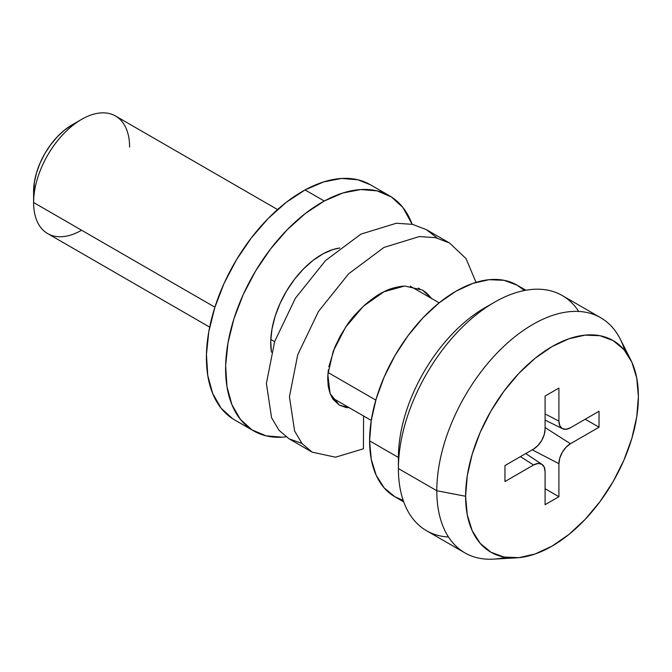 <?xml version="1.0" encoding="UTF-8"?>
<svg xmlns="http://www.w3.org/2000/svg" width="672" height="672" viewBox="0 0 672 672"><rect width="100%" height="100%" fill="white"/><g stroke="black" fill="none" stroke-linecap="round" stroke-linejoin="round"><path stroke-width="1.01" d="M81.598 119.381L71.996 124.925A54.306 31.357 120 0 0 33.6 191.428L33.6 202.516A67.88 39.194 -60 0 1 81.598 119.381A67.88 39.194 -60 0 1 129.604 147.092M630.748 359.873L620.298 339.175A135.761 78.38 120 0 0 512.602 338.596A135.761 78.38 120 0 0 436.8 490.728L465.604 496.272A122.186 70.543 -60 0 1 533.82 359.352A122.186 70.543 -60 0 1 630.748 359.873A122.186 70.543 -60 0 1 638.4 396.505A122.186 70.543 -60 0 1 516.449 557.844A122.186 70.543 -60 0 1 465.604 496.272L436.8 490.728A135.761 78.38 -60 0 1 496.062 354.102A135.761 78.38 -60 0 1 600.684 317.73A135.761 78.38 -60 0 1 624.851 350.692M600.684 317.73L562.279 295.554A135.761 78.38 120 0 0 457.666 331.926A135.761 78.38 120 0 0 398.404 468.56L436.8 490.728L398.404 468.56A135.761 78.38 -60 0 1 494.399 302.282A135.761 78.38 -60 0 1 578.71 311.438M494.399 302.282L484.798 307.826A122.186 70.543 120 0 0 398.404 457.472L398.404 468.56L398.404 457.472A122.186 70.543 -60 0 1 489.468 305.273M524.395 290.514L517.096 285.146A122.186 70.543 120 0 0 422.94 317.881A122.186 70.543 120 0 0 369.6 440.849L398.404 457.472L369.6 440.849L371.263 459.346L376.177 475.23L384.157 487.864L394.909 496.776L403.208 500.422M277.553 209.555L115.542 116.012A67.88 39.194 120 0 0 63.235 134.207A67.88 39.194 120 0 0 33.6 202.516L214.906 307.188L33.6 202.516A67.88 39.194 120 0 0 47.662 233.596L209.672 327.13M270.799 339.461L274.613 341.67L270.799 339.461M328.02 372.498L375.816 400.092L328.02 372.498M71.996 124.925L64.512 130.099L57.305 136.777L50.669 144.707L44.848 153.586L40.068 163.061L36.523 172.78L34.339 182.356L33.6 202.516A67.88 39.194 -60 0 0 81.598 230.227M525.907 290.228L517.096 285.146L504 280.3L489.065 279.703L472.853 283.382L456.002 291.194L439.144 302.845L422.94 317.881L407.996 335.723L394.909 355.69L384.157 377.009L376.177 398.866L371.263 420.42L369.6 440.849A122.186 70.543 120 0 0 394.909 496.784L403.721 501.866M448.493 536.995A135.761 78.38 -60 0 1 398.404 468.56A135.761 78.38 120 0 0 426.518 530.712L464.915 552.88A135.761 78.38 -60 0 1 436.8 490.728A135.761 78.38 120 0 0 493.307 559.138L516.449 557.844M505.546 557.323A135.761 78.38 -60 0 1 464.915 552.88M465.604 496.272L467.258 475.852L472.181 454.297L480.161 432.432L490.904 411.113L504 391.146L518.935 373.304L535.147 358.268L551.998 346.618L568.856 338.806L585.06 335.126L600.004 335.723L613.091 340.57L623.843 349.482L631.823 362.124L636.737 378L638.4 396.505L636.737 416.926L631.823 438.48L623.843 460.337L613.091 481.664L600.004 501.623L585.06 519.473L568.856 534.509L551.998 546.151L535.147 553.972L518.935 557.651L504 557.054L490.904 552.208L480.161 543.287L472.181 530.653L467.258 514.777L465.604 496.272M545.084 429.097L544.211 434.692L541.716 440.446L537.978 445.486L533.568 449.047L504.958 465.562L504.958 481.53L533.568 465.007L537.978 463.478L541.716 464.201L544.211 467.074L545.084 471.66L545.084 504.697L558.911 496.717L558.911 463.68L559.793 458.086L562.288 452.323L566.026 447.283L570.436 443.73L599.038 427.207L599.038 411.247L570.436 427.762L566.026 429.299L562.288 428.568L559.793 425.695L558.911 421.117L558.911 388.08L545.084 396.06L545.084 429.097A16.288 9.408 -60 0 1 533.568 449.047L504.958 465.562L504.958 481.53L533.568 465.007A16.288 9.408 -60 0 1 542.01 464.386A16.288 9.408 -60 0 1 545.084 471.66L545.084 504.697L558.911 496.717L545.084 488.729L558.911 496.717L558.911 463.68A16.288 9.408 -60 0 1 570.436 443.73L545.084 427.56L570.436 443.73L599.038 427.207L585.22 419.227L599.038 427.207L599.038 411.247L570.436 427.762A16.288 9.408 -60 0 1 562.59 428.736A16.288 9.408 -60 0 1 558.911 421.117L545.084 413.927L558.911 421.117L558.911 388.08L545.084 396.06L545.084 429.097M532.241 449.812L558.911 463.68L532.241 449.812M520.43 456.632L533.568 465.007L520.43 456.632M328.843 366.727L334.824 347.189L340.444 335.656L347.264 324.736C350.238 319.931 355.958 313.438 364.442 305.264C372.7 298.284 379.218 293.782 383.998 291.749L404.662 286.012L422.419 290.052L431.852 298.637M402.864 286.129C395.018 287.221 388.727 289.094 383.998 291.749L363.334 306.264L345.584 327.214L333.203 351.263L327.844 374.615L330.078 393.574L339.343 405.132L349.297 407.744L345.769 407.425L339.343 405.132L333.035 399.269L330.044 393.49L328.255 386.467L327.692 378.479L328.348 369.802M301.888 443.394L289.145 438.858L279.014 430.29L271.564 417.724L266.398 383.477L274.68 341.468L295.386 298.234L325.601 260.484L360.956 234.108L396.32 223.255L412.532 224.356L426.535 229.723L437.102 238.014M476.028 282.349L465.998 258.56L449.568 243.029L435.574 237.661L419.362 236.561L383.998 247.414L348.642 273.79L318.427 311.531L297.721 354.774L289.439 396.782L294.605 431.029L302.056 443.587L312.186 452.155L335.496 457.204L363.426 448.804L363.586 415.993L363.426 448.804L335.496 457.204L312.186 452.155L302.056 443.587L294.605 431.029L289.439 396.782L297.721 354.774L318.427 311.531L348.642 273.79L383.998 247.414L419.362 236.561L435.574 237.661L449.568 243.029L465.998 258.56L476.028 282.349M449.568 243.029L426.535 229.723L412.532 224.356L396.32 223.255L360.956 234.108L325.601 260.484L295.386 298.234L274.68 341.468L266.398 383.477L271.564 417.724L279.014 430.29L289.145 438.858L312.186 452.155M422.419 290.052L426.392 292.807L432.071 298.939M418.362 288.112L419.639 288.641M271.429 352.111A71.954 41.546 -60 0 1 323.014 253.823L332.909 249.556L339.805 247.993A71.954 41.546 -60 0 0 323.014 253.823L313.06 260.375L303.442 268.968L294.512 279.266L286.633 290.875L280.098 303.349L275.15 316.201L271.992 328.952L270.74 341.099L271.438 352.187M389.483 195.787L370.28 184.708A135.761 78.38 120 0 0 305.063 189.932L324.265 201.02A135.761 78.38 -60 0 1 389.483 195.787A135.761 78.38 -60 0 1 412.154 224.28L402.872 207.438L391.339 196.921L377.126 190.882L360.78 189.546L342.93 192.973L324.265 201.02L305.491 213.385L287.339 229.597L270.497 249.026L255.629 270.925L243.289 294.462L233.957 318.721L228.001 342.77L225.641 365.694L226.96 386.61L231.924 404.704L240.332 419.294L251.866 429.811L266.07 435.851L282.416 437.186L286.062 436.859A135.761 78.38 -60 0 1 253.722 430.945A135.761 78.38 -60 0 1 233.428 320.435A135.761 78.38 -60 0 1 324.265 201.02L305.063 189.932L286.289 202.306L268.136 218.518L251.303 237.947L236.426 259.846L224.087 283.374L214.763 307.633L208.799 331.691L206.438 354.614L207.766 375.522L212.722 393.624L221.13 408.206L232.663 418.723M370.432 184.792L357.924 179.794L341.586 178.458L323.736 181.885L305.063 189.932A135.761 78.38 120 0 0 214.225 309.355A135.761 78.38 120 0 0 234.52 419.857L253.722 430.945M439.144 302.845L410.273 286.18M371.263 420.42L332.094 397.816M545.084 420.076L562.548 428.711M525.756 453.558L541.968 464.36"/></g></svg>
